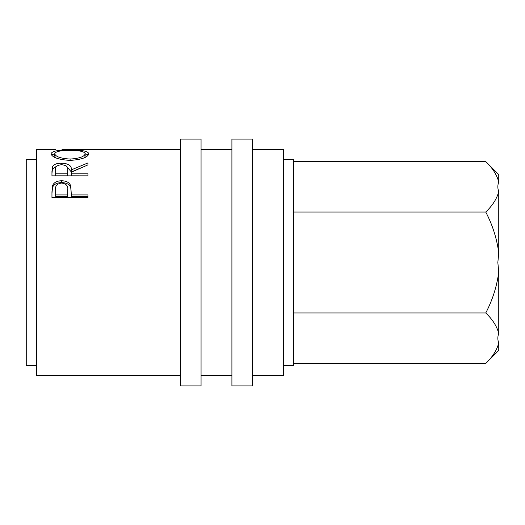 <?xml version="1.0" encoding="UTF-8"?>
<svg xmlns="http://www.w3.org/2000/svg" width="525" height="525" viewBox="0 0 525 525"><rect width="100%" height="100%" fill="white"/><g stroke="black" fill="none" stroke-linecap="round" stroke-linejoin="round"><path stroke-width="0.79" d="M498.75 343.009C496.867 350.155 492.535 356.967 485.756 363.431L498.75 350.438L498.75 343.009C497.536 339.8 497.536 336.591 498.75 333.388L498.75 272.121L497.838 262.5L498.75 252.879L498.75 191.612C496.867 198.765 492.535 205.57 485.756 212.034L293.613 212.034M201.062 262.5L201.062 139.099L180.502 139.099L180.502 385.901L201.062 385.901L201.062 262.5M252.479 262.5L252.479 139.099L231.912 139.099L231.912 385.901L252.479 385.901L252.479 262.5M283.329 365.334L293.613 365.334L293.613 159.666L283.329 159.666M36.533 365.334L26.25 365.334L26.25 159.666L36.533 159.666M252.479 375.618L283.329 375.618L283.329 149.382L252.479 149.382M51.955 191.901L52.5 185.692C53.885 182.464 56.923 180.823 61.609 180.777C66.439 180.83 69.484 182.536 70.744 185.902L71.341 194.933L87.951 194.933L87.951 197.551L51.955 197.551L51.955 191.901M51.955 171.399L52.447 166.806C53.74 164.41 56.785 163.19 61.583 163.137C68.552 163.524 71.807 165.762 71.341 169.857L87.951 162.921L87.951 164.876L71.341 172.207L71.341 173.808L87.951 173.808L87.951 175.849L51.955 175.849L51.955 171.399M69.937 150.078C81.487 149.855 87.8 151.062 88.869 153.713C87.885 157.382 81.631 159.613 70.114 160.414C58.551 159.672 52.192 157.467 51.037 153.792C51.949 151.088 58.249 149.848 69.937 150.078L69.937 150.478C60.552 150.393 55.479 151.482 54.725 153.746C55.565 156.699 60.69 158.471 70.101 159.062C79.413 158.452 84.44 156.68 85.181 153.746C84.479 151.469 79.393 150.38 69.93 150.478M63.597 149.389L61.996 149.382M180.502 375.618L36.533 375.618L36.533 149.382L55.486 149.382M498.75 191.612C497.536 188.409 497.536 185.2 498.75 181.991L498.75 174.562L485.756 161.569L293.613 161.569M485.756 161.569C492.522 168.013 496.853 174.818 498.75 181.991M498.75 272.121C496.847 286.479 492.516 300.09 485.756 312.966L293.613 312.966M485.756 212.034C492.529 224.936 496.86 238.547 498.75 252.879M485.756 312.966C492.522 319.403 496.853 326.209 498.75 333.388M485.756 363.431L293.613 363.431M85.175 153.694L88.371 155.059M51.542 155.078L54.731 153.687M54.725 153.746L54.725 156.22L55.768 157.868M84.315 157.782L85.181 156.22L85.181 153.746M70.101 160.414L70.101 159.062M51.955 173.467L52.447 168.978L57.1 165.874M52.447 166.806L52.447 168.978M61.583 163.137L61.583 164.719C56.956 165.198 54.981 166.884 55.65 169.778L55.65 173.808L67.646 173.808L67.699 169.857C68.348 166.924 66.308 165.211 61.576 164.719M66.196 165.907L71.341 171.957L78.678 168.807M71.341 169.857L71.341 171.957M71.341 173.808L71.341 175.823L87.951 175.849M55.65 173.808L55.65 175.823L67.646 175.823L67.699 171.964M67.646 173.808L67.646 175.823M51.955 193.508L52.5 187.438C53.885 184.282 56.917 182.68 61.609 182.634C66.439 182.687 69.484 184.354 70.744 187.642L71.341 194.473M52.5 185.692L52.5 187.438M61.609 180.777L61.609 182.634M70.744 185.902L70.744 187.642M71.341 194.933L71.341 196.468L87.951 196.468L87.951 197.551M55.65 194.933L55.65 189.774C55.027 185.942 57.015 183.698 61.628 183.041C66.327 183.73 68.355 186.047 67.725 189.991L67.646 194.933L55.65 194.933L55.65 196.468L67.646 196.468L67.725 191.599M67.646 194.933L67.646 196.468M231.912 149.382L201.062 149.382M180.502 149.382L62.587 149.382M231.912 375.618L201.062 375.618"/></g></svg>
